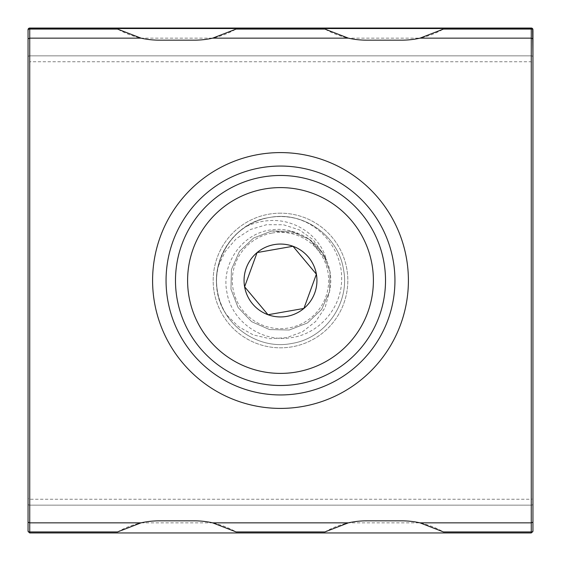 <?xml version="1.0" encoding="UTF-8"?>
<svg xmlns="http://www.w3.org/2000/svg" width="561" height="561" viewBox="0 0 561 561"><rect width="100%" height="100%" fill="white"/><g stroke="black" fill="none" stroke-linecap="round" stroke-linejoin="round"><path stroke-width="0.42" stroke-dasharray="2.81 2.1" d="M532.95 497.558L532.95 503.967L532.95 497.558A1.683 1.683 0 0 1 531.267 499.241L531.267 505.152L531.267 499.241L29.733 499.241A1.683 1.683 0 0 1 28.05 497.558M280.5 166.056A114.444 114.444 0 0 0 166.056 280.5A114.444 114.444 0 0 0 280.5 394.944A114.444 114.444 0 0 0 394.944 280.5A114.444 114.444 0 0 0 280.5 166.056M280.5 213.18A67.32 67.32 0 0 0 213.18 280.5A67.32 67.32 0 0 0 280.5 347.82A67.32 67.32 0 0 0 347.82 280.5A67.32 67.32 0 0 0 280.5 213.18A67.32 67.32 0 0 0 213.18 280.5A67.32 67.32 0 0 0 280.5 347.82A67.32 67.32 0 0 0 347.82 280.5A67.32 67.32 0 0 0 280.5 213.18M532.95 63.442L532.95 57.033L532.95 63.442L531.267 61.759L29.733 61.759L29.733 29.06L117.537 29.06C130.503 36.395 144.429 40.097 159.324 40.168L194.33 40.168C209.225 40.097 223.152 36.395 236.118 29.06L324.882 29.06C337.848 36.395 351.775 40.097 366.67 40.168L401.676 40.168C416.571 40.097 430.497 36.395 443.463 29.06L531.267 29.06L531.267 55.848L29.733 55.848L29.733 61.759L28.05 63.442L28.05 57.033A1.683 1.192 180 0 1 29.733 55.848L531.267 55.848L531.267 61.759L531.267 29.06L532.641 29.06M28.359 531.94L29.733 531.94L29.733 505.152A1.683 1.192 180 0 1 28.05 503.967A1.683 1.192 0 0 0 29.733 505.152L29.733 531.94L117.537 531.94C130.503 524.605 144.429 520.903 159.324 520.832L194.33 520.832C209.225 520.903 223.152 524.605 236.118 531.94L324.882 531.94C337.848 524.605 351.775 520.903 366.67 520.832L401.676 520.832C416.571 520.903 430.497 524.605 443.463 531.94L532.641 531.94M28.05 57.033A1.683 1.192 0 0 1 29.733 55.848L29.733 29.06L28.359 29.06M532.95 522.158L531.267 522.852L531.267 532.95L29.733 532.95L28.05 531.267L28.05 522.158L29.733 522.852L29.733 38.148L28.05 38.842M532.95 38.842L531.267 38.148L531.267 522.852L29.733 522.852L29.733 532.95M531.267 38.148L29.733 38.148L29.733 28.05L531.267 28.05L531.267 38.148M531.267 532.95L532.95 531.267M383.934 262.331A105.019 105.019 0 0 1 298.669 383.934A105.019 105.019 0 0 1 177.066 298.669A105.019 105.019 0 0 1 262.331 177.066A105.019 105.019 0 0 1 383.934 262.331M272.169 233.053A48.176 48.176 0 0 1 327.947 272.169A48.176 48.176 0 0 1 288.831 327.947A48.176 48.176 0 0 1 233.053 288.831A48.176 48.176 0 0 1 272.169 233.053M294.385 218.075C285.942 216.244 277.625 216.055 269.434 217.507C235.641 222.535 210.719 258.081 217.507 291.566C222.535 325.359 258.081 350.281 291.566 343.493C325.359 338.465 350.281 302.919 343.493 269.434C338.465 235.641 302.919 210.719 269.434 217.507C235.641 222.535 210.719 258.081 217.507 291.566C222.535 325.359 258.081 350.281 291.566 343.493C325.359 338.465 350.281 302.919 343.493 269.434C338.465 235.641 302.919 210.719 269.434 217.507C235.641 222.535 210.719 258.081 217.507 291.566C222.535 325.359 258.081 350.281 291.566 343.493C325.359 338.465 350.281 302.919 343.493 269.434C338.465 235.641 302.919 210.719 269.434 217.507C235.641 222.535 210.719 258.081 217.507 291.566C222.535 325.359 258.081 350.281 291.566 343.493C325.359 338.465 350.281 302.919 343.493 269.434C338.465 235.641 302.919 210.719 269.434 217.507C235.641 222.535 210.719 258.081 217.507 291.566C222.535 325.359 258.081 350.281 291.566 343.493C325.359 338.465 350.281 302.919 343.493 269.434C338.465 235.641 302.919 210.719 269.434 217.507C235.641 222.535 210.719 258.081 217.507 291.566C222.535 325.359 258.081 350.281 291.566 343.493C325.359 338.465 350.281 302.919 343.493 269.434C338.465 235.641 302.919 210.719 269.434 217.507C235.641 222.535 210.719 258.081 217.507 291.566C222.535 325.359 258.081 350.281 291.566 343.493C325.359 338.465 350.281 302.919 343.493 269.434C338.465 235.641 302.919 210.719 269.434 217.507C235.641 222.535 210.719 258.081 217.507 291.566C222.535 325.359 258.081 350.281 291.566 343.493C325.359 338.465 350.281 302.919 343.493 269.434C338.465 235.641 302.919 210.719 269.434 217.507C235.641 222.535 210.719 258.081 217.507 291.566C222.535 325.359 258.081 350.281 291.566 343.493C325.359 338.465 350.281 302.919 343.493 269.434C338.465 235.641 302.919 210.719 269.434 217.507C235.641 222.535 210.719 258.081 217.507 291.566C222.535 325.359 258.081 350.281 291.566 343.493C325.359 338.465 350.281 302.919 343.493 269.434C338.465 235.641 302.919 210.719 269.434 217.507C235.641 222.535 210.719 258.081 217.507 291.566C222.535 325.359 258.081 350.281 291.566 343.493C325.359 338.465 350.281 302.919 343.493 269.434C338.465 235.641 302.919 210.719 269.434 217.507C235.641 222.535 210.719 258.081 217.507 291.566C222.535 325.359 258.081 350.281 291.566 343.493C325.359 338.465 350.281 302.919 343.493 269.434C338.465 235.641 302.919 210.719 269.434 217.507C235.641 222.535 210.719 258.081 217.507 291.566C222.535 325.359 258.081 350.281 291.566 343.493C325.359 338.465 350.281 302.919 343.493 269.434C338.465 235.641 302.919 210.719 269.434 217.507C235.641 222.535 210.719 258.081 217.507 291.566C222.535 325.359 258.081 350.281 291.566 343.493C325.359 338.465 350.281 302.919 343.493 269.434C338.465 235.641 302.919 210.719 269.434 217.507C235.641 222.535 210.719 258.081 217.507 291.566C222.535 325.359 258.081 350.281 291.566 343.493C325.359 338.465 350.281 302.919 343.493 269.434C338.465 235.641 302.919 210.719 269.434 217.507C235.641 222.535 210.719 258.081 217.507 291.566C222.535 325.359 258.081 350.281 291.566 343.493C325.359 338.465 350.281 302.919 343.493 269.434C338.465 235.641 302.919 210.719 269.434 217.507C235.641 222.535 210.719 258.081 217.507 291.566C222.535 325.359 258.081 350.281 291.566 343.493C325.359 338.465 350.281 302.919 343.493 269.434C338.465 235.641 302.919 210.719 269.434 217.507C235.641 222.535 210.719 258.081 217.507 291.566C222.535 325.359 258.081 350.281 291.566 343.493C325.359 338.465 350.281 302.919 343.493 269.434C338.465 235.641 302.919 210.719 269.434 217.507C235.641 222.535 210.719 258.081 217.507 291.566C222.535 325.359 258.081 350.281 291.566 343.493C325.359 338.465 350.281 302.919 343.493 269.434C338.465 235.641 302.919 210.719 269.434 217.507C235.641 222.535 210.719 258.081 217.507 291.566C222.535 325.359 258.081 350.281 291.566 343.493C325.359 338.465 350.281 302.919 343.493 269.434C338.465 235.641 302.919 210.719 269.434 217.507C235.641 222.535 210.719 258.081 217.507 291.566C222.535 325.359 258.081 350.281 291.566 343.493C325.359 338.465 350.281 302.919 343.493 269.434C338.465 235.641 302.919 210.719 269.434 217.507C235.641 222.535 210.719 258.081 217.507 291.566C222.535 325.359 258.081 350.281 291.566 343.493C325.359 338.465 350.281 302.919 343.493 269.434C338.465 235.641 302.919 210.719 269.434 217.507C235.641 222.535 210.719 258.081 217.507 291.566C222.535 325.359 258.081 350.281 291.566 343.493C325.359 338.465 350.281 302.919 343.493 269.434C338.465 235.641 302.919 210.719 269.434 217.507C235.641 222.535 210.719 258.081 217.507 291.566C222.535 325.359 258.081 350.281 291.566 343.493C325.359 338.465 350.281 302.919 343.493 269.434C338.465 235.641 302.919 210.719 269.434 217.507C235.641 222.535 210.719 258.081 217.507 291.566C222.535 325.359 258.081 350.281 291.566 343.493C325.359 338.465 350.281 302.919 343.493 269.434C338.465 235.641 302.919 210.719 269.434 217.507C235.641 222.535 210.719 258.081 217.507 291.566C222.535 325.359 258.081 350.281 291.566 343.493C325.359 338.465 350.281 302.919 343.493 269.434C338.465 235.641 302.919 210.719 269.434 217.507C235.641 222.535 210.719 258.081 217.507 291.566C222.535 325.359 258.081 350.281 291.566 343.493C325.359 338.465 350.281 302.919 343.493 269.434C338.465 235.641 302.919 210.719 269.434 217.507C235.641 222.535 210.719 258.081 217.507 291.566C222.535 325.359 258.081 350.281 291.566 343.493C325.359 338.465 350.281 302.919 343.493 269.434C338.465 235.641 302.919 210.719 269.434 217.507C235.641 222.535 210.719 258.081 217.507 291.566C222.535 325.359 258.081 350.281 291.566 343.493C325.359 338.465 350.281 302.919 343.493 269.434C338.465 235.641 302.919 210.719 269.434 217.507A63.954 63.954 0 0 1 294.385 218.075C321.867 224.61 342.722 251.496 341.614 279.834C341.523 308.129 318.823 334.37 290.556 337.743C261.833 342.483 231.672 321.537 226.967 292.597C220.768 264 242.226 232.997 271.601 229.828C280.928 228.6 289.953 229.856 298.662 233.607C311.488 238.804 320.773 247.66 326.502 260.185C320.394 235.592 294.841 218.972 269.974 220.571C261.707 220.999 253.775 222.99 246.174 226.539C224.568 239.799 212.921 266.755 217.507 291.566C222.535 325.359 258.081 350.281 291.566 343.493C325.359 338.465 350.281 302.919 343.493 269.434C338.465 235.641 302.919 210.719 269.434 217.507C244.554 221.651 223.18 241.784 218.075 266.615L225.298 251.419L236.307 238.67L250.444 229.505L266.594 224.695L283.417 224.744L299.434 229.912L313.122 239.729L322.933 253.509C330.177 265.297 332.4 277.933 329.588 291.418L325.1 307.638L315.591 321.558L302.302 331.895L286.503 337.694L269.687 338.697L253.284 334.917L238.572 326.691L226.539 314.826A63.954 63.954 0 0 1 218.075 266.615M246.174 226.539A63.954 63.954 0 0 1 269.434 217.507C225.992 223.327 201.455 278.803 226.539 314.826M298.662 233.607L271.797 230.971L253.509 238.067L239.323 251.63L231.413 269.582L230.971 289.203L238.067 307.491L251.63 321.677L269.582 329.588L289.203 330.029L307.491 322.933L321.677 309.37L329.588 291.418L330.029 271.797L322.933 253.509L309.37 239.323L291.418 231.413L271.797 230.971L253.509 238.067L239.323 251.63L231.413 269.582L230.971 289.203L238.067 307.491L251.63 321.677L269.582 329.588L289.203 330.029L307.491 322.933L321.677 309.37L329.588 291.418L330.029 271.797L322.933 253.509L309.37 239.323L291.418 231.413L271.797 230.971L253.509 238.067L239.323 251.63L231.413 269.582L230.971 289.203L238.067 307.491L251.63 321.677L269.582 329.588L289.203 330.029L307.491 322.933L321.677 309.37L329.588 291.418L330.029 271.797L322.933 253.509L309.37 239.323L291.418 231.413L271.797 230.971L253.509 238.067L239.323 251.63L231.413 269.582L230.971 289.203L238.067 307.491L251.63 321.677L269.582 329.588L289.203 330.029L307.491 322.933L321.677 309.37L329.588 291.418L330.029 271.797L322.933 253.509L309.37 239.323L291.418 231.413L271.797 230.971L253.509 238.067L239.323 251.63L231.413 269.582L230.971 289.203L238.067 307.491L251.63 321.677L269.582 329.588L289.203 330.029L307.491 322.933L321.677 309.37L329.588 291.418L330.029 271.797L322.933 253.509L309.37 239.323L291.418 231.413L271.797 230.971L253.509 238.067L239.323 251.63L231.413 269.582L230.971 289.203L238.067 307.491L251.63 321.677L269.582 329.588L289.203 330.029L307.491 322.933L321.677 309.37L329.588 291.418L330.029 271.797L322.933 253.509L309.37 239.323L291.418 231.413L271.797 230.971L253.509 238.067L239.323 251.63L231.413 269.582L230.971 289.203L238.067 307.491L251.63 321.677L269.582 329.588L289.203 330.029L307.491 322.933L321.677 309.37L329.588 291.418L330.029 271.797L322.933 253.509L309.37 239.323L291.418 231.413L271.797 230.971L253.509 238.067L239.323 251.63L231.413 269.582L230.971 289.203L238.067 307.491L251.63 321.677L269.582 329.588L289.203 330.029L307.491 322.933L321.677 309.37L329.588 291.418L330.029 271.797L322.933 253.509L309.37 239.323L291.418 231.413L271.797 230.971L253.509 238.067L239.323 251.63L231.413 269.582L230.971 289.203L238.067 307.491L251.63 321.677L269.582 329.588L289.203 330.029L307.491 322.933L321.677 309.37L329.588 291.418L330.029 271.797L322.933 253.509L309.37 239.323L291.418 231.413L271.797 230.971L253.509 238.067L239.323 251.63L231.413 269.582L230.971 289.203L238.067 307.491L251.63 321.677L269.582 329.588L289.203 330.029L307.491 322.933L321.677 309.37L329.588 291.418L330.029 271.797L322.933 253.509L309.37 239.323L291.418 231.413L271.797 230.971L253.509 238.067L239.323 251.63L231.413 269.582L230.971 289.203L238.067 307.491L251.63 321.677L269.582 329.588L289.203 330.029L307.491 322.933L321.677 309.37L329.588 291.418L330.029 271.797L322.933 253.509L309.37 239.323L291.418 231.413L271.797 230.971L253.509 238.067L239.323 251.63L231.413 269.582L230.971 289.203L238.067 307.491L251.63 321.677L269.582 329.588L289.203 330.029L307.491 322.933L321.677 309.37L329.588 291.418L330.029 271.797L322.933 253.509L309.37 239.323L291.418 231.413L271.797 230.971L253.509 238.067L239.323 251.63L231.413 269.582L230.971 289.203L238.067 307.491L251.63 321.677L269.582 329.588L289.203 330.029L307.491 322.933L321.677 309.37L329.588 291.418L330.029 271.797L322.933 253.509L309.37 239.323L291.418 231.413L271.797 230.971L253.509 238.067L239.323 251.63L231.413 269.582L230.971 289.203L238.067 307.491L251.63 321.677L269.582 329.588L289.203 330.029L307.491 322.933L321.677 309.37L329.588 291.418L330.029 271.797L322.933 253.509L309.37 239.323L291.418 231.413L271.797 230.971L253.509 238.067L239.323 251.63L231.413 269.582L230.971 289.203L238.067 307.491L251.63 321.677L269.582 329.588L289.203 330.029L307.491 322.933L321.677 309.37L329.588 291.418L330.029 271.797L322.933 253.509L309.37 239.323L291.418 231.413L271.797 230.971L253.509 238.067L239.323 251.63L231.413 269.582L230.971 289.203L238.067 307.491L251.63 321.677L269.582 329.588L289.203 330.029L307.491 322.933L321.677 309.37L329.588 291.418L330.029 271.797L322.933 253.509M326.502 260.185L309.37 239.323L291.418 231.413L271.797 230.971L253.509 238.067L239.323 251.63L231.413 269.582L230.971 289.203L238.067 307.491L251.63 321.677L269.582 329.588L289.203 330.029L307.491 322.933L321.677 309.37L329.588 291.418L330.029 271.797L322.933 253.509L309.37 239.323L291.418 231.413L271.797 230.971L253.509 238.067L239.323 251.63L231.413 269.582L230.971 289.203L238.067 307.491L251.63 321.677L269.582 329.588L289.203 330.029L307.491 322.933L321.677 309.37L329.588 291.418L330.029 271.797L322.933 253.509L309.37 239.323L291.418 231.413L271.797 230.971L253.509 238.067L239.323 251.63L231.413 269.582L230.971 289.203L238.067 307.491L251.63 321.677L269.582 329.588L289.203 330.029L307.491 322.933L321.677 309.37L329.588 291.418L330.029 271.797L322.933 253.509L309.37 239.323L291.418 231.413L271.797 230.971L253.509 238.067L239.323 251.63L231.413 269.582L230.971 289.203L238.067 307.491L251.63 321.677L269.582 329.588L289.203 330.029L307.491 322.933L321.677 309.37L329.588 291.418L330.029 271.797L322.933 253.509L309.37 239.323L291.418 231.413L271.797 230.971L253.509 238.067L239.323 251.63L231.413 269.582L230.971 289.203L238.067 307.491L251.63 321.677L269.582 329.588L289.203 330.029L307.491 322.933L321.677 309.37L329.588 291.418L330.029 271.797L322.933 253.509L309.37 239.323L291.418 231.413L271.797 230.971L253.509 238.067L239.323 251.63L231.413 269.582L230.971 289.203L238.067 307.491L251.63 321.677L269.582 329.588L289.203 330.029L307.491 322.933L321.677 309.37L329.588 291.418L330.029 271.797L322.933 253.509L309.37 239.323L291.418 231.413L271.797 230.971L253.509 238.067L239.323 251.63L231.413 269.582L230.971 289.203L238.067 307.491L251.63 321.677L269.582 329.588L289.203 330.029L307.491 322.933L321.677 309.37L329.588 291.418L330.029 271.797L322.933 253.509L309.37 239.323L291.418 231.413L271.797 230.971L253.509 238.067L239.323 251.63L231.413 269.582L230.971 289.203L238.067 307.491L251.63 321.677L269.582 329.588L289.203 330.029L307.491 322.933L321.677 309.37L329.588 291.418L330.029 271.797L322.933 253.509L309.37 239.323L291.418 231.413L271.797 230.971L253.509 238.067L239.323 251.63L231.413 269.582L230.971 289.203L238.067 307.491L251.63 321.677L269.582 329.588L289.203 330.029L307.491 322.933L321.677 309.37L329.588 291.418L330.029 271.797L322.933 253.509L309.37 239.323L291.418 231.413L271.797 230.971L253.509 238.067L239.323 251.63L231.413 269.582L230.971 289.203L238.067 307.491L251.63 321.677L269.582 329.588L289.203 330.029L307.491 322.933L321.677 309.37L329.588 291.418L330.029 271.797L322.933 253.509L309.37 239.323L291.418 231.413L271.797 230.971L253.509 238.067L239.323 251.63L231.413 269.582L230.971 289.203L238.067 307.491L251.63 321.677L269.582 329.588L289.203 330.029L307.491 322.933L321.677 309.37L329.588 291.418L330.029 271.797L322.933 253.509L309.37 239.323L291.418 231.413L271.797 230.971L253.509 238.067L239.323 251.63L231.413 269.582L230.971 289.203L238.067 307.491L251.63 321.677L269.582 329.588L289.203 330.029L307.491 322.933L321.677 309.37L329.588 291.418L330.029 271.797L322.933 253.509L309.37 239.323L291.418 231.413L271.797 230.971L253.509 238.067L239.323 251.63L231.413 269.582L230.971 289.203L238.067 307.491L251.63 321.677L269.582 329.588L289.203 330.029L307.491 322.933L321.677 309.37L329.588 291.418L330.029 271.797L322.933 253.509L309.37 239.323L291.418 231.413L271.797 230.971L253.509 238.067L239.323 251.63L231.413 269.582L230.971 289.203L238.067 307.491L251.63 321.677L269.582 329.588L289.203 330.029L307.491 322.933L321.677 309.37L329.588 291.418L330.029 271.797L322.933 253.509L309.37 239.323L291.418 231.413L271.797 230.971L253.509 238.067L239.323 251.63L231.413 269.582L230.971 289.203L238.067 307.491L251.63 321.677L269.582 329.588L289.203 330.029L307.491 322.933L321.677 309.37L329.588 291.418L330.029 271.797L322.933 253.509L309.37 239.323L291.418 231.413L271.797 230.971L253.509 238.067L239.323 251.63L231.413 269.582L230.971 289.203L238.067 307.491L251.63 321.677L269.582 329.588L289.203 330.029L307.491 322.933L321.677 309.37L329.588 291.418M531.267 505.152A1.683 1.192 0 0 0 532.95 503.967A1.683 1.192 180 0 1 531.267 505.152L29.733 505.152L531.267 505.152L531.267 531.94L531.267 505.152M532.95 57.033A1.683 1.192 180 0 0 531.267 55.848A1.683 1.192 0 0 1 532.95 57.033"/><path stroke-width="0.84" d="M532.95 531.267L532.95 503.967L532.95 531.267L531.267 532.95L29.733 532.95L28.05 531.267L28.05 63.442M280.5 152.592A127.908 127.908 0 0 0 152.592 280.5A127.908 127.908 0 0 0 280.5 408.408A127.908 127.908 0 0 0 408.408 280.5A127.908 127.908 0 0 0 280.5 152.592M280.5 166.056A114.444 114.444 0 0 0 166.056 280.5A114.444 114.444 0 0 0 280.5 394.944A114.444 114.444 0 0 0 394.944 280.5A114.444 114.444 0 0 0 280.5 166.056M420 522.852L443.463 531.94L531.267 531.94L531.267 522.852L420 522.852A84.15 84.15 0 0 0 401.676 520.832L366.67 520.832A84.15 84.15 0 0 0 348.346 522.852L212.654 522.852A84.15 84.15 0 0 0 194.33 520.832L159.324 520.832A84.15 84.15 0 0 0 141 522.852L29.733 522.852L29.733 531.94L117.537 531.94L141 522.852M532.95 522.158L532.95 38.842L532.95 522.158L531.267 522.852L531.267 38.148L420 38.148L443.463 29.06L532.641 29.06L532.95 57.033L532.95 30.427M348.346 38.148L212.654 38.148L236.118 29.06L324.882 29.06L348.346 38.148A84.15 84.15 0 0 0 366.67 40.168L401.676 40.168A84.15 84.15 0 0 0 420 38.148M28.05 30.427L28.359 29.06L117.537 29.06L141 38.148A84.15 84.15 0 0 0 159.324 40.168L194.33 40.168A84.15 84.15 0 0 0 212.654 38.148M141 38.148L29.733 38.148L29.733 522.852L28.05 522.158L28.05 38.842L29.733 38.148L29.733 28.541A1.683 1.192 0 0 0 28.05 29.733L28.05 38.842M348.346 522.852L324.882 531.94L236.118 531.94L212.654 522.852M29.733 532.95L29.733 531.94L28.359 531.94L28.05 530.573M532.95 530.573L532.641 531.94L531.267 531.94L531.267 532.95M29.733 28.05A1.683 1.683 0 0 0 28.05 29.733A1.683 1.683 0 0 1 29.733 28.05L531.267 28.05L531.267 28.541L29.733 28.541L29.733 28.05L28.05 29.733L28.05 57.033M531.267 28.05A1.683 1.683 0 0 1 532.95 29.733L531.267 28.05A1.683 1.683 0 0 1 532.95 29.733A1.683 1.192 180 0 0 531.267 28.541L531.267 38.148L532.95 38.842M371.999 264.427A92.902 92.902 0 0 1 296.573 371.999A92.902 92.902 0 0 1 189.001 296.573A92.902 92.902 0 0 1 264.427 189.001A92.902 92.902 0 0 1 371.999 264.427M383.934 262.331A105.019 105.019 0 0 1 298.669 383.934A105.019 105.019 0 0 1 177.066 298.669A105.019 105.019 0 0 1 262.331 177.066A105.019 105.019 0 0 1 383.934 262.331M244.61 286.804A36.437 36.437 0 0 0 303.901 308.431A36.437 36.437 0 0 0 292.982 246.265A36.437 36.437 0 0 0 244.61 286.804L257.099 252.569L292.982 246.265L316.39 274.196L303.901 308.431L268.018 314.735L244.61 286.804L257.099 252.569L292.982 246.265L316.39 274.196L303.901 308.431L268.018 314.735L244.61 286.804"/></g></svg>
